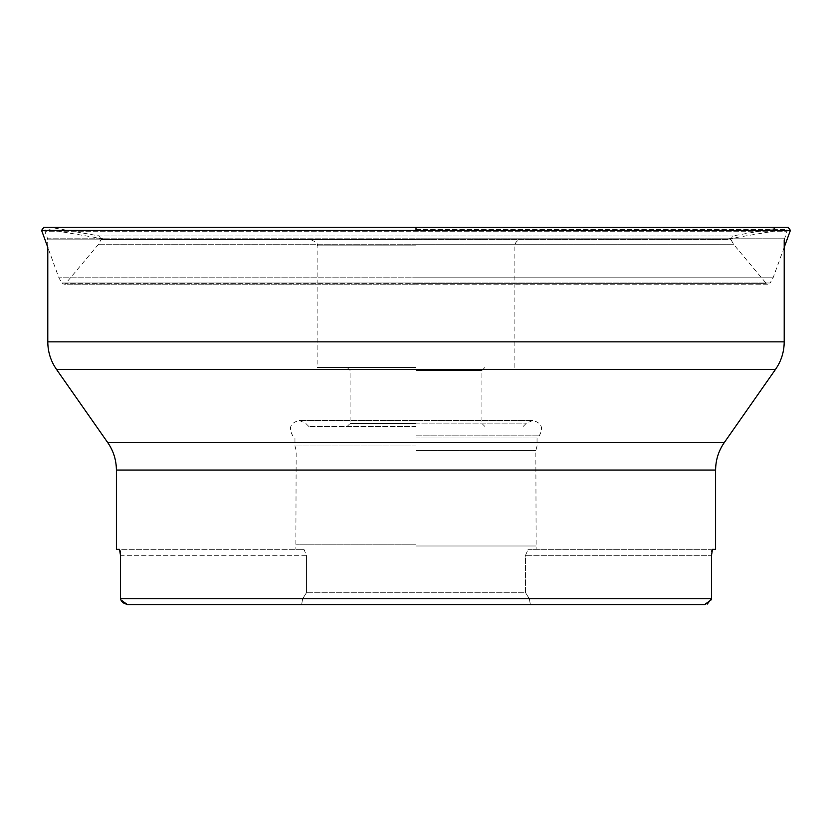 <?xml version="1.0" encoding="UTF-8"?>
<svg xmlns="http://www.w3.org/2000/svg" width="832" height="832" viewBox="0 0 832 832"><rect width="100%" height="100%" fill="white"/><g stroke="black" fill="none" stroke-linecap="round" stroke-linejoin="round"><path stroke-width="0.62" stroke-dasharray="4.16 3.12" d="M704.361 604.75L127.639 604.75L301.6 604.75L302.661 598.759L306.436 592.769L306.436 555.318L306.436 592.769L302.661 598.759L120.754 598.759L120.754 555.318L306.436 555.318L303.94 549.328L120.754 549.328L303.94 549.328L295.859 549.328L303.94 549.328L306.436 555.318L120.474 555.318L120.474 598.759L711.526 598.759L529.339 598.759L525.564 592.769L529.339 598.759L530.4 604.75L704.361 604.75L707.179 604.136M116.397 549.328L119.538 549.328M528.06 549.328L711.246 549.328L528.06 549.328L536.141 549.328L528.06 549.328L525.564 555.318L525.564 592.769L306.436 592.769L525.564 592.769L525.564 555.318L528.06 549.328M712.462 549.328L715.603 549.328M120.474 555.318L120.754 599.82L120.754 598.759L302.661 598.759L301.6 604.75L530.4 604.75L529.339 598.759L711.526 598.759L711.526 555.318L525.564 555.318L711.246 555.318L711.246 549.328L711.526 555.318M122.481 602.514L121.534 601.37M530.4 604.75L301.6 604.75M416 544.835L296.161 544.835L416 544.835M416 450.455L535.839 450.455L416 450.455M416 437.996L537.046 437.996L416 437.996M416 426.483L308.87 426.483L416 426.483M416 423.488L350.085 423.488L416 423.488M416 370.458L481.915 370.458L416 370.458M416 367.463L317.127 367.463L416 367.463M416 239.834L47.788 239.814L416 239.814M416 229.642L786.011 229.642L416 229.642M41.673 230.589L790.327 230.589M784.212 247.343L773.105 277.794L770.11 282.994L416 282.994L770.11 282.994L768.05 284.18L416 284.18L768.05 284.18L766.116 283.244L733.876 244.712L730.87 239.522L416 239.522L730.87 239.522L732.649 235.934L782.122 227.261L788.122 227.25L49.878 227.261L782.122 227.261L416 227.261L416 235.934L732.649 235.934L99.351 235.934L732.43 235.986L416 235.986L416 244.712L98.124 244.712L733.876 244.712L416 244.712L416 283.244L766.116 283.244L65.728 283.41L766.272 283.41L416 283.41L416 277.794L58.895 277.794L773.105 277.794L416 277.794L416 230.589M45.989 229.642L44.866 231.254L787.134 231.254L44.866 231.254L47.601 238.794L416 238.794L47.601 238.794L47.788 247.343L58.895 277.794L61.89 282.994L416 282.994L61.89 282.994L63.95 284.18L416 284.18L63.95 284.18L65.884 283.244L98.124 244.712L101.13 239.522L416 239.522L101.13 239.522L99.351 235.934L49.878 227.261L43.878 227.25L416 227.25M107.723 442.572L724.277 442.572M775.549 369.346L56.451 369.346M784.212 341.848L47.788 341.848M116.397 470.059L715.603 470.059M120.754 555.318L120.754 549.328L120.754 555.318M711.246 598.759L711.246 555.318L711.246 598.759M416 545.99L536.141 545.99L416 545.99M416 445.973L294.954 445.973L416 445.973M416 435.833L539.198 435.833L416 435.833M416 423.124L526.49 423.124L416 423.124M416 245.825L317.127 245.825L416 245.825M416 239.377L727.823 239.377L416 239.377M416 238.794L784.399 238.794L416 238.794M41.6 230.36L790.4 230.36M523.13 426.483L526.49 423.124L532.844 420.493L416 420.493L532.844 420.493C541.684 422.822 543.795 427.939 539.198 435.833L537.046 437.996L537.046 445.973L535.839 450.455L536.141 549.328M308.87 426.483L305.51 423.124L299.156 420.493L416 420.493L299.156 420.493C290.316 422.822 288.205 427.939 292.802 435.833L294.954 437.996L294.954 445.973L296.161 450.455L295.859 549.328M347.09 367.463L350.085 370.458L350.085 423.488L347.09 426.483M484.91 367.463L481.915 370.458L481.915 423.488L484.91 426.483M311.137 239.834C316.472 242.133 318.469 244.13 317.127 245.825L317.127 367.463M783.016 229.642L722.623 239.834M48.984 229.642L109.377 239.834M784.212 239.814L787.134 231.254L786.011 229.642M514.873 367.463L514.873 245.825C515.226 242.185 517.223 240.188 520.863 239.834"/><path stroke-width="1.25" d="M120.474 555.318L119.538 549.328L120.474 555.318L120.474 598.759L120.754 599.82L127.639 604.75L301.6 604.75M119.538 549.328L116.397 549.328L116.397 470.059L715.603 470.059L715.603 549.328L712.462 549.328L711.526 555.318L711.526 598.759L707.179 604.136M530.4 604.75L704.361 604.75L711.246 599.82L711.526 598.759L120.474 598.759L121.534 601.37M704.361 604.75L127.639 604.75L122.481 602.514M711.526 555.318L712.462 549.328M790.327 230.589L41.6 230.36L43.878 227.25L788.122 227.25L790.4 230.36L784.212 247.343M416 230.589L416 227.25M775.549 369.346L724.277 442.572L107.723 442.572L56.451 369.346L775.549 369.346C781.258 361.067 784.139 351.905 784.212 341.848L47.788 341.848C47.861 351.905 50.742 361.067 56.451 369.346M790.4 230.36L41.6 230.36M41.673 230.589L47.788 247.343L47.788 341.848M784.212 239.814L784.212 341.848M724.277 442.572C718.567 450.84 715.676 460.013 715.603 470.059M107.723 442.572C113.433 450.84 116.324 460.013 116.397 470.059"/></g></svg>
